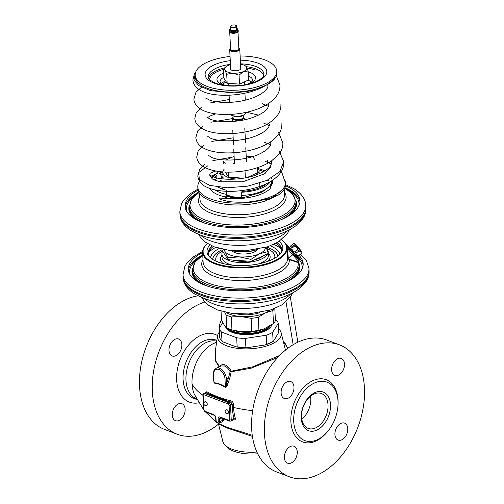 <?xml version="1.0" encoding="UTF-8"?>
<svg xmlns="http://www.w3.org/2000/svg" width="504" height="504" viewBox="0 0 504 504"><rect width="100%" height="100%" fill="white"/><g stroke="black" fill="none" stroke-linecap="round" stroke-linejoin="round"><path stroke-width="0.76" d="M251.672 428.854A70.56 46.431 -69.2 0 1 275.216 360.322A70.56 46.431 -69.2 0 1 326.712 340.005L339.482 344.849A70.56 46.431 -69.2 0 1 364.455 387.948A70.56 46.431 110.8 0 1 340.912 456.479A70.56 46.431 110.8 0 1 289.422 476.797L276.646 471.952A70.56 46.431 110.8 0 1 251.672 428.854M289.422 476.797A70.56 46.431 110.8 0 1 264.442 433.705A70.56 46.431 -69.2 0 1 287.992 365.167A70.56 46.431 -69.2 0 1 339.482 344.849M331.638 369.867A9.072 5.972 -69.2 0 1 334.669 361.059A9.072 5.972 -69.2 0 1 341.29 358.445A9.072 5.972 -69.2 0 1 344.497 363.983A9.072 5.972 -69.2 0 1 341.473 372.796A9.072 5.972 -69.2 0 1 334.851 375.411A9.072 5.972 -69.2 0 1 331.638 369.867M281.125 392.981A9.072 5.972 -69.2 0 1 284.155 384.168A9.072 5.972 -69.2 0 1 290.776 381.56A9.072 5.972 -69.2 0 1 293.983 387.097A9.072 5.972 -69.2 0 1 290.959 395.911A9.072 5.972 -69.2 0 1 284.338 398.519A9.072 5.972 -69.2 0 1 281.125 392.981M284.401 457.664A9.072 5.972 -69.2 0 1 287.431 448.85A9.072 5.972 -69.2 0 1 294.053 446.242A9.072 5.972 -69.2 0 1 297.259 451.779A9.072 5.972 -69.2 0 1 294.235 460.593A9.072 5.972 -69.2 0 1 287.614 463.201A9.072 5.972 -69.2 0 1 284.401 457.664M334.914 434.549A9.072 5.972 -69.2 0 1 337.945 425.741A9.072 5.972 -69.2 0 1 344.566 423.127A9.072 5.972 -69.2 0 1 347.779 428.671A9.072 5.972 -69.2 0 1 344.749 437.478A9.072 5.972 -69.2 0 1 338.127 440.093A9.072 5.972 -69.2 0 1 334.914 434.549M293.725 421.495A31.248 20.563 -69.2 0 1 304.151 391.142A31.248 20.563 -69.2 0 1 326.957 382.145A31.248 20.563 -69.2 0 1 338.014 401.228A31.248 20.563 110.8 0 1 327.587 431.581A31.248 20.563 110.8 0 1 304.788 440.578A31.248 20.563 110.8 0 1 293.725 421.495M301.228 418.062A20.664 13.595 -69.2 0 1 314.918 392.61A20.664 13.595 -69.2 0 1 330.517 404.662A20.664 13.595 110.8 0 1 316.821 430.114A20.664 13.595 110.8 0 1 301.228 418.062M301.587 417.003A18.648 12.272 -69.2 0 1 307.812 398.891A18.648 12.272 -69.2 0 1 321.42 393.523A18.648 12.272 -69.2 0 1 328.022 404.914A18.648 12.272 110.8 0 1 321.798 423.026A18.648 12.272 110.8 0 1 308.19 428.394A18.648 12.272 110.8 0 1 301.587 417.003M233.289 419.851L233.547 419.914C235.122 420.002 235.708 419.404 235.311 418.125A1.008 0.573 -16.5 0 0 234.089 418.459A47.086 30.983 -69.2 0 1 232.224 404.334A1.008 0.372 0.4 0 1 233.484 404.296C233.024 402.154 232.212 401.02 231.04 400.901C221.647 398.557 213.57 395.495 206.81 391.709L205.115 392.786M222.793 421.514L224.034 419.857A1.008 0.636 -24.8 0 0 222.711 420.26A49.203 32.376 -69.2 0 1 221.823 418.163M252.271 435.311L227.298 427.329L218.27 423.417M215.46 350.255L215.252 360.543L219.07 366.944M213.608 379.575L214.068 383.103C217.753 383.481 221.495 384.905 225.307 387.368C226.252 387.563 227.128 386.354 227.934 383.752A47.735 31.412 -69.2 0 1 229.736 378.441L231.191 371.769L251.112 368.204L277.742 357.462M232.999 419.983L233.85 419.599L234.089 418.459L231.235 419.763L230.492 405.128L232.224 404.334M222.995 421.413L222.711 420.26L219.675 421.653L219.536 418.912A2.016 1.266 65.4 0 1 220.116 417.614L229.503 421.079L230.656 421.054A2.016 1.266 -114.6 0 0 231.235 419.763A1.008 0.422 -2.9 0 1 229.811 419.819L229.068 405.185A1.008 0.63 -114.6 0 0 228.312 404L203.83 394.708A1.008 0.63 -114.6 0 0 203.169 395.356L203.912 409.991A1.008 0.63 -114.6 0 0 204.668 411.176L213.715 414.609A3.024 1.896 65.4 0 1 215.983 418.163A1.008 0.422 177.1 0 1 215.687 417.885L215.825 420.626C215.523 422.119 216.562 423.001 218.95 423.272A2.52 1.581 -114.6 0 0 219.675 421.653A1.008 0.422 -2.9 0 1 218.251 421.709L218.112 418.969A3.024 1.896 65.4 0 1 220.103 417.029L229.15 420.462A1.008 0.63 -114.6 0 0 229.811 419.819M206.81 391.709A1.008 0.769 -60.3 0 1 206.029 392.767C212.858 396.598 221.017 399.697 230.511 402.06A1.008 0.535 -76.1 0 0 231.04 400.901M204.945 302.009A70.56 46.431 -69.2 0 0 152.315 391.154A70.56 46.431 110.8 0 0 177.288 434.253A70.56 46.431 110.8 0 0 218.528 424.103M181.856 344.553A9.072 5.972 110.8 0 0 178.649 339.009A9.072 5.972 110.8 0 0 172.028 341.624A9.072 5.972 110.8 0 0 168.998 350.431A9.072 5.972 110.8 0 0 172.211 355.975A9.072 5.972 110.8 0 0 178.832 353.361A9.072 5.972 110.8 0 0 181.856 344.553M185.132 409.235A9.072 5.972 110.8 0 0 181.925 403.691A9.072 5.972 110.8 0 0 175.304 406.306A9.072 5.972 110.8 0 0 172.273 415.12A9.072 5.972 110.8 0 0 175.487 420.657A9.072 5.972 110.8 0 0 182.108 418.043A9.072 5.972 110.8 0 0 185.132 409.235M221.527 319.901A9.072 5.972 110.8 0 0 219.511 327.323A9.072 5.972 110.8 0 0 219.549 327.839M177.288 434.253L164.518 429.402A70.56 46.431 110.8 0 1 139.545 386.31A70.56 46.431 -69.2 0 1 198.041 295.829M219.391 332.092A31.979 13.356 -2.9 0 0 217.495 335.979A31.979 13.356 -2.9 0 0 226.718 345.813A31.979 13.356 177.1 0 0 263.05 346.954A31.979 13.356 177.1 0 0 281.163 332.753L285.472 350.154M278.561 328.784A31.979 13.356 177.1 0 1 281.163 332.753M217.495 335.979L215.069 352.983L216.052 361.399L219.568 366.717M219.687 366.83C220.941 364.713 222.762 364.083 225.156 364.946C227.663 365.948 229.692 368.033 231.229 371.209L252.712 366.836L279.676 355.44M231.191 371.769A1.008 0.542 92.5 0 0 231.229 371.209L230.126 371.7A1.008 0.372 3.2 0 0 231.191 371.769M229.736 378.441L228.482 377.962L230.126 371.7C228.696 368.834 226.819 366.944 224.488 366.024A1.008 0.662 110.8 0 0 225.156 364.946M227.934 383.752L226.643 383.38A48.737 32.073 -69.2 0 1 228.482 377.962L226.416 378.907A9.072 5.683 -114.6 0 0 222.743 370.44A9.072 5.683 -114.6 0 0 216.254 368.235L221.218 365.967L224.488 366.024M225.307 387.368L225.401 387.022C225.874 387.072 226.29 385.856 226.643 383.38L226.416 378.907A1.008 0.422 -2.9 0 1 224.992 378.964A8.064 5.053 -114.6 0 0 218.944 369.495A8.064 5.053 -114.6 0 0 213.639 374.655L214.049 382.712C217.772 383.084 221.558 384.521 225.401 387.022L224.992 378.964M214.068 383.103A1.008 0.737 95.3 0 0 214.049 382.712L213.349 374.377A1.008 0.422 177.1 0 0 213.639 374.655M252.428 436.414L227.745 428.224L218.478 423.889L218.226 423.379M256.908 452.05A31.979 13.356 177.1 0 1 231.953 449.177A31.979 13.356 -2.9 0 1 222.837 441.504L218.478 423.889M233.516 330.303A21.47 8.965 -2.9 0 0 264.348 328.74M271.782 324.771A23.209 9.689 -2.9 0 1 256.567 333.667A23.209 9.689 -2.9 0 1 232.249 332.401A23.209 9.689 177.1 0 1 225.647 326.876M222.774 322.491L219.208 328.457L219.662 337.478A29.736 12.417 177.1 0 0 221.981 341.05L223.052 341.901L236.118 346.859L237.138 346.796L236.678 337.781L221.527 332.029A29.736 12.417 177.1 0 1 219.208 328.457M221.527 332.029L221.981 341.05M236.678 337.781A29.736 12.417 177.1 0 0 245.435 338.411L245.889 347.426A29.736 12.417 177.1 0 1 237.138 346.796M275.373 319.53L275.971 319.807A29.736 12.417 177.1 0 1 278.29 323.379L278.743 332.394L273.521 341.158A29.232 12.209 177.1 0 1 265.268 344.931L247.344 347.666A29.232 12.209 177.1 0 1 236.118 346.859M245.435 338.411L266.219 335.242A29.736 12.417 -2.9 0 0 272.658 332.3L273.111 341.315A29.736 12.417 -2.9 0 1 266.679 344.257L265.268 344.931M266.219 335.242L266.679 344.257M247.344 347.666L245.889 347.426M273.521 341.158L273.111 341.315M272.658 332.3L278.29 323.379M263.875 328.917A21.521 8.99 177.1 0 1 263.762 328.967A21.521 8.99 177.1 0 1 234.001 330.429M284.918 187.721A57.506 24.016 177.1 0 1 299.968 201.726M198.803 192.081A57.506 24.016 -2.9 0 0 185.239 207.535M198.085 190.121A57.506 24.016 -2.9 0 0 185.113 206.394A57.506 24.016 -2.9 0 0 201.795 222.132A57.506 24.016 177.1 0 0 265.003 224.671A57.506 24.016 177.1 0 0 299.974 200.579A57.506 24.016 177.1 0 0 285.428 185.699M305.771 205.33L305.884 207.617A63.05 26.328 177.1 0 1 305.897 208.133A63.05 26.328 177.1 0 1 266.969 234.158A63.05 26.328 177.1 0 1 198.236 231.248A63.05 26.328 177.1 0 1 179.985 214.509A63.05 26.328 177.1 0 1 179.947 213.992L179.833 211.705A63.05 26.328 -2.9 0 0 198.122 228.961A63.05 26.328 177.1 0 0 267.422 231.746A63.05 26.328 177.1 0 0 305.771 205.33C305.739 200.327 302.425 193.788 293.423 188.414L285.491 184.678M232.287 250.658A19.656 8.209 -2.9 0 0 257.519 249.379M233.295 250.734A20.16 8.417 -2.9 0 0 256.523 249.556M227.562 196.302A20.16 8.417 -2.9 0 0 237.989 198.198A20.16 8.417 -2.9 0 1 227.562 196.302A20.16 8.417 -2.9 0 1 226.617 195.917A20.16 8.417 -2.9 0 0 227.562 196.302M261.437 186.984A20.16 8.417 -2.9 0 0 260.77 186.083A20.16 8.417 -2.9 0 1 261.437 186.984M226.302 197.599A23.184 9.683 -2.9 0 0 229.95 198.576M263.781 185.73A23.184 9.683 -2.9 0 0 263.22 185.132M222.982 187.608A20.16 8.417 -2.9 0 0 222.081 188.981A20.16 8.417 -2.9 0 1 222.982 187.608M186.908 211.787A56.366 23.537 177.1 0 1 194.059 196.384M298.74 206.123A56.366 23.537 -2.9 0 0 290.065 191.52M265.816 200.554A42.336 17.678 -2.9 0 0 277.017 195.287M266.055 199.748A41.832 17.47 -2.9 0 0 275.474 195.439M221.357 176.457A36.792 15.366 177.1 0 1 222.982 175.959M221.584 177.78A36.792 15.366 177.1 0 1 223.052 177.332M267.284 180.23A39.312 16.418 177.1 0 1 268.796 180.728M272.721 182.328A39.312 16.418 -2.9 0 0 271.454 181.755M284.615 179.487A43.848 18.308 -2.9 0 1 285.39 182.517A43.848 18.308 -2.9 0 1 278.006 193.404A12.096 5.053 -2.9 0 0 277.358 193.429M265.734 198.614A12.096 5.053 -2.9 0 0 265.709 199.03L265.797 200.857A43.848 18.308 177.1 0 1 221.332 203.641A43.848 18.308 177.1 0 1 197.896 188.779L197.801 186.953A43.848 18.308 -2.9 0 0 221.237 201.814A43.848 18.308 -2.9 0 0 265.709 199.03M215.75 171.013A43.848 18.308 -2.9 0 0 210.508 173.124M199.553 181.352A43.848 18.308 -2.9 0 0 197.801 186.953M211.674 176.148L218.201 172.866A1.512 0.63 177.1 0 1 217.759 172.45A1.512 0.63 177.1 0 1 218.679 171.82A1.512 0.63 177.1 0 1 220.343 171.883L222.825 172.828M272.727 181.843L271.467 185.182L261.954 192.15L243.949 197.461L224.923 198.261L225.716 197.007L226.17 194.317L226.012 191.262M225.326 200.781A1.512 0.63 177.1 0 1 223.82 200.409M278.006 193.404L278.101 195.231A12.096 5.053 -2.9 0 0 272.796 195.924M267.788 197.94A12.096 5.053 -2.9 0 0 265.797 200.857M285.39 182.517L285.484 184.344A43.848 18.308 177.1 0 1 278.101 195.231M219.511 173.571A1.512 0.63 177.1 0 1 220.437 173.716L222.919 174.655M271.19 178.58L271.87 178.473M226.611 191.287L226.718 193.442L225.811 198.841M266.666 183.582A27.972 11.68 177.1 0 1 242.103 191.356L241.555 192.232L241.718 195.432L241.265 198.122M272.525 183.248L271.461 181.824L271.417 180.968M265.148 172.588L265.186 173.351M264.757 170.906A29.988 12.524 -2.9 0 0 258.363 168.676M241.555 192.232A29.988 12.524 -2.9 0 0 270.358 181.61M214.666 177.339A27.972 11.68 177.1 0 1 216.77 175.159L215.29 174.598A29.988 12.524 -2.9 0 0 211.882 178.668M258.943 169.886A27.972 11.68 177.1 0 1 263.491 171.65M226.554 190.241A27.972 11.68 177.1 0 1 217.986 187.097M216.77 175.159L216.909 177.956M218.553 172.998A4.032 2.526 65.4 0 1 221.577 177.736L221.634 178.8M218.434 181.516L221.697 180.023M225.414 255.578A20.16 8.417 -2.9 0 0 225.767 256.12A20.16 8.417 -2.9 0 1 225.414 255.578M232.602 260.026A20.16 8.417 -2.9 0 0 247.779 261.116A20.16 8.417 -2.9 0 1 232.602 260.026M253.858 260.096A20.16 8.417 -2.9 0 0 263.101 255.862A20.16 8.417 -2.9 0 1 253.858 260.096M266.414 248.245A23.184 9.683 177.1 0 1 268.197 251.635A23.184 9.683 177.1 0 1 267.989 253.26M267.819 253.707A23.184 9.683 177.1 0 1 267.397 254.488A23.184 9.683 -2.9 0 1 242.141 262.622A23.184 9.683 -2.9 0 1 221.892 253.978L222.006 257.576A23.253 9.708 -2.9 0 0 232.949 265.243M222.661 251.338A23.184 9.683 -2.9 0 0 221.892 253.978M287.677 257.67L288.055 258.791L289.283 259.661L298.16 262.59L298.255 262.124L298.582 262.288L299.048 263.75A53.424 22.308 177.1 0 1 299.137 264.669A53.424 22.308 177.1 0 1 246.91 289.655A53.424 22.308 177.1 0 1 192.427 270.075L194.985 262.149L202.772 255.2A52.592 21.962 -2.9 0 0 231.336 287.834A52.592 21.962 -2.9 0 0 298.16 262.59L299.036 263.617L299.219 266.188A53.424 22.308 -2.9 0 1 299.225 266.477A53.424 22.308 -2.9 0 1 283.651 283.078M296.006 255.49L298.777 260.02L298.973 262.615M286.751 245.807L288.603 248.189A1.008 0.504 142.2 0 0 287.463 248.485L288.313 258.457L289.346 259.182L298.255 262.124M289.094 247.369A1.008 0.542 -42.4 0 0 289.069 247.338L289.094 247.369A8.196 0.529 50 0 0 286.379 244.761L286.083 244.661M290.424 248.982A7.056 0.454 50 0 0 288.37 247.092A7.056 0.454 50 0 0 288.729 247.848A7.056 0.454 50 0 0 293.649 254.079A7.056 0.454 50 0 0 297.436 257.909A7.056 0.454 50 0 0 297.077 257.147A7.056 0.454 50 0 0 295.93 255.553M296.491 257.166A7.056 0.454 50 0 0 295.546 255.874M290.039 249.31A7.056 0.454 50 0 0 288.931 248.157M287.148 247.464L287.463 248.485A9.204 0.592 50 0 0 292.698 254.785L298.935 261.822M190.102 274.907A56.366 23.537 -2.9 0 1 191.539 265.444A56.366 23.537 177.1 0 1 197.259 259.497M297.574 257.846A56.366 23.537 177.1 0 1 301.94 269.243M281.56 239.759A41.832 17.47 177.1 0 1 281.585 239.784L282.051 240.118A42.336 17.678 177.1 0 1 287.192 247.993L287.696 257.928A42.336 17.678 -2.9 0 1 286.228 263A42.336 17.678 -2.9 0 1 240.269 277.849A42.336 17.678 -2.9 0 1 203.131 262.212L202.627 252.277A42.336 17.678 -2.9 0 1 204.095 247.206A42.336 17.678 177.1 0 1 206.949 243.923L207.377 243.539A41.832 17.47 177.1 0 1 207.402 243.52M287.192 247.993A42.336 17.678 177.1 0 1 285.724 253.071A42.336 17.678 -2.9 0 1 239.765 267.92A42.336 17.678 -2.9 0 1 202.627 252.277M207.377 243.539A41.832 17.47 177.1 0 0 204.555 246.784A41.832 17.47 -2.9 0 0 233.938 267.013A41.832 17.47 -2.9 0 0 285.214 252.573A41.832 17.47 177.1 0 0 281.585 239.784M279.153 241.454A37.958 15.851 177.1 0 1 281.648 252.032A37.958 15.851 177.1 0 1 281.478 252.309A37.958 15.851 -2.9 0 1 245.353 265.526A37.958 15.851 -2.9 0 1 208.549 255.73A37.958 15.851 -2.9 0 1 208.297 247.054A37.958 15.851 177.1 0 1 209.966 244.957M209.217 256.549A36.792 15.366 -2.9 0 1 208.234 253.373A36.792 15.366 -2.9 0 1 209.507 248.963A36.792 15.366 177.1 0 1 212.134 245.983M277.099 242.689A36.792 15.366 177.1 0 1 281.723 249.65A36.792 15.366 177.1 0 1 281.068 252.913M213.293 246.469A36.792 15.366 177.1 0 0 209.576 250.337A36.792 15.366 -2.9 0 0 208.303 254.054M275.997 243.293A36.792 15.366 177.1 0 1 281.723 250.337M208.511 252.737A39.312 16.418 177.1 0 1 215.762 247.382M273.634 244.453A39.312 16.418 177.1 0 1 281.383 249.045M210.546 257.846A34.776 14.522 177.1 0 1 211.73 254.589A34.776 14.522 177.1 0 1 219.259 248.447M270.264 245.858A34.776 14.522 177.1 0 1 279.877 254.331M297.581 256.265A57.506 24.016 177.1 0 1 303.169 264.839M202.753 254.803A57.506 24.016 -2.9 0 0 188.439 270.654M202.639 252.517A57.506 24.016 -2.9 0 0 188.313 269.514A57.506 24.016 -2.9 0 0 204.989 285.251A57.506 24.016 177.1 0 0 268.197 287.79A57.506 24.016 177.1 0 0 303.175 263.693A57.506 24.016 177.1 0 0 299.275 255.648M308.965 268.443L309.084 270.73A63.05 26.328 177.1 0 1 309.097 271.247A63.05 26.328 177.1 0 1 270.163 297.278A63.05 26.328 177.1 0 1 201.43 294.368A63.05 26.328 177.1 0 1 183.185 277.628A63.05 26.328 177.1 0 1 183.147 277.112L183.034 274.825A63.05 26.328 -2.9 0 0 201.317 292.081A63.05 26.328 177.1 0 0 270.617 294.865A63.05 26.328 177.1 0 0 308.965 268.443L306.394 260.48L300.8 254.375M264.165 328.81L258.911 330.221A27.216 11.365 -2.9 0 1 251.773 331.311L241.914 331.657A25.2 10.521 177.1 0 1 233.698 330.353L241.914 331.657A25.2 10.521 -2.9 0 0 264.165 328.81A25.2 10.521 -2.9 0 0 264.216 328.791M221.054 311.17L221.495 319.826L224.173 324.923L226.743 327.915A27.216 11.365 -2.9 0 0 231.953 329.887L232.615 330.07M264.26 328.772L273.483 323.555A27.216 11.365 -2.9 0 0 275.417 320.494L274.806 308.442M226.157 312.442A25.2 10.521 -2.9 0 0 241.151 316.562L251.112 318.333A27.216 11.365 -2.9 0 0 258.256 317.243L265.488 312.852L272.828 310.577A27.216 11.365 -2.9 0 0 274.271 308.662M231.953 329.887L231.292 316.909L241.151 316.562A25.2 10.521 -2.9 0 0 265.488 312.852A25.2 10.521 -2.9 0 0 269.867 310.225M236.615 313.86A20.664 8.631 -2.9 0 0 259.604 312.694M224.74 312.133L226.088 314.931A27.216 11.365 177.1 0 0 231.292 316.909M251.773 331.311L251.112 318.333M258.911 330.221L258.256 317.243M273.483 323.555L272.828 310.577M226.743 327.915L226.088 314.931M224.198 249.568A20.664 8.631 -2.9 0 0 224.86 251.351A20.664 8.631 -2.9 0 0 239.406 256.87A20.664 8.631 -2.9 0 0 259.365 253.827A20.664 8.631 -2.9 0 0 265.457 247.477M257.903 249.304A13.608 5.683 177.1 0 1 235.173 252.718A13.608 5.683 177.1 0 1 231.903 250.62M223.31 249.392L224.86 251.351L227.991 257.72L228.091 259.705L221.999 250.318L221.936 249.102M227.991 257.72L239.406 256.87L250.992 259.371L259.365 253.827L267.908 251.635L265.954 247.332M267.908 251.635L268.008 253.619L251.093 261.356L228.091 259.705M250.992 259.371L251.093 261.356M225.994 160.033L234.102 156.322M246.204 156.183L252.454 156.631M252.832 156.662L254.507 159.239M225.168 163.485L223.631 161.116L223.744 163.365M233.535 163.529A7.27 3.037 177.1 0 1 233.27 163.063M224.003 168.519L224.091 170.264M236.678 179.021A18.144 7.579 -2.9 0 1 228.066 177.351A18.144 7.579 177.1 0 1 222.806 172.387A18.144 7.579 177.1 0 1 224.047 169.407M256.177 174.932A18.144 7.579 -2.9 0 0 259.043 170.554A18.144 7.579 -2.9 0 0 257.506 167.712M243.344 178.196L228.551 177.131L225.263 172.066M257.5 167.668L257.758 172.677L247.401 177.414M241.548 197.36A18.144 7.579 -2.9 0 1 228.992 195.647A18.144 7.579 177.1 0 1 226.724 194.576M241.422 197.788A19.152 8.001 -2.9 0 1 228.281 195.974A19.152 8.001 177.1 0 1 226.687 195.281M260.593 187.375A19.152 8.001 -2.9 0 0 259.932 186.392M246.462 161.23A7.056 2.948 177.1 0 1 246.916 161.564M228.299 172.148L228.551 177.131M245.001 170.762L245.36 177.83M283.802 161.419L279.871 171.606L266.899 180.401L247.892 186.127L227.241 187.803L209.727 185.384L199.408 179.771L198.671 172.595L207.705 165.854M271.536 161.053L270.528 167.599L264.638 173.748L242.733 181.824L219.612 181.793L212.392 179.033L209.828 175.228M272.507 180.256L270.169 188.798C258.161 199.112 235.463 198.904 231.248 198.62L219.643 198.091C218.339 198.721 220.828 199.735 227.102 201.146C229.906 201.934 235.67 202.28 244.402 202.18C253.575 202.274 274.781 197.795 281.226 190.373M265.797 85.384L251.25 90.827L234.266 92.994L210.206 90.588L198.671 85.541L193.983 79.928L195.653 72.166M233.163 117.848A5.04 2.104 177.1 0 0 234.625 119.228A5.04 2.104 -2.9 0 0 240.162 119.448A5.04 2.104 -2.9 0 0 243.23 117.338M230.712 69.489L229.711 49.713A5.04 2.104 177.1 0 0 231.172 51.093A5.04 2.104 -2.9 0 0 236.71 51.314A5.04 2.104 -2.9 0 0 239.778 49.203A5.04 2.104 -2.9 0 0 238.808 48.05M229.711 49.713A5.04 2.104 177.1 0 1 230.555 48.466M231.506 33.088A4.133 1.726 -2.9 0 0 236.313 32.842M237.271 28.728A4.133 1.726 177.1 0 1 237.371 28.797A4.133 1.726 177.1 0 1 237.875 29.566L237.919 30.517A4.133 1.726 -2.9 0 1 235.406 32.25A4.133 1.726 -2.9 0 1 230.863 32.067A4.133 1.726 177.1 0 1 229.667 30.939L229.616 29.982A4.133 1.726 177.1 0 1 230.038 29.169A4.133 1.726 177.1 0 1 230.133 29.093M237.875 29.566A4.133 1.726 177.1 0 1 235.362 31.298A4.133 1.726 177.1 0 1 230.819 31.116A4.133 1.726 177.1 0 1 229.616 29.982M236.704 28.388A3.931 1.644 177.1 0 1 237.189 28.659A3.931 1.644 177.1 0 1 236.086 30.813A3.931 1.644 177.1 0 1 230.952 30.864A3.931 1.644 177.1 0 1 230.215 29.011A3.931 1.644 177.1 0 1 230.662 28.696M236.124 25.515A3.024 1.26 177.1 0 1 236.225 25.584A3.024 1.26 177.1 0 1 236.59 26.145A3.024 1.26 177.1 0 1 234.751 27.411A3.024 1.26 177.1 0 1 231.424 27.279A3.024 1.26 177.1 0 1 230.548 26.454A3.024 1.26 177.1 0 1 230.857 25.855A3.024 1.26 177.1 0 1 230.952 25.78M231.563 27.033A2.822 1.178 177.1 0 1 231.027 25.704A2.822 1.178 177.1 0 1 235.563 25.2A2.822 1.178 177.1 0 1 236.036 25.446A2.822 1.178 177.1 0 1 235.248 26.989A2.822 1.178 177.1 0 1 231.563 27.033M242.449 115.693A5.04 2.104 177.1 0 1 234.486 116.481A5.04 2.104 177.1 0 1 233.768 116.128M230.504 49.247A4.221 1.764 -2.9 0 0 231.733 50.4M276.715 71.07A40.824 17.048 -2.9 0 1 251.887 88.175A40.824 17.048 -2.9 0 1 207.012 86.373A40.824 17.048 177.1 0 1 195.168 75.197L195.262 77.03A40.824 17.048 177.1 0 0 207.106 88.2A40.824 17.048 -2.9 0 0 251.975 90.002A40.824 17.048 -2.9 0 0 276.809 72.897L276.715 71.07A40.824 17.048 -2.9 0 0 264.877 59.894A40.824 17.048 177.1 0 0 240.118 55.982M195.168 75.197A40.824 17.048 177.1 0 1 230.051 56.492M223.448 69.231L223.902 78.196L227.172 83.229L239.513 84.118L248.585 79.966L248.132 71.001L243.52 71.524L239.06 75.153L232.81 73.156L226.718 74.271L225.004 70.195L223.448 69.231L225.767 66.931A11.088 4.63 177.1 0 1 227.903 65.596A11.088 4.63 177.1 0 1 230.467 64.695M227.172 83.229L226.718 74.271M245.631 66.087L246.418 66.925A11.088 4.63 177.1 0 1 243.52 71.524A11.088 4.63 177.1 0 1 232.81 73.156A11.088 4.63 -2.9 0 1 225.004 70.195A11.088 4.63 177.1 0 1 225.767 66.931M240.534 64.184A11.088 4.63 -2.9 0 1 245.442 65.936A11.088 4.63 -2.9 0 1 246.418 66.925L248.132 71.001M230.643 68.141A5.292 2.211 -2.9 0 0 230.429 68.828A5.292 2.211 -2.9 0 0 231.96 70.276A5.292 2.211 -2.9 0 0 237.775 70.51A5.292 2.211 -2.9 0 0 240.994 68.292A5.292 2.211 -2.9 0 0 240.71 67.63M245.914 112.524A7.963 3.326 177.1 0 1 245.102 114.093L244.673 114.477A7.459 3.112 177.1 0 1 232.697 115.8A7.459 3.112 177.1 0 1 231.437 115.145L230.971 114.811A7.963 3.326 177.1 0 1 230.511 114.408M245.102 114.093A7.963 3.326 177.1 0 1 232.312 115.504A7.963 3.326 177.1 0 1 230.971 114.811M239.513 84.118L239.06 75.153M226.12 446.04A29.736 12.417 -2.9 0 0 257.733 453.789M231.72 403.95A1.512 0.945 -114.6 0 0 230.586 402.173L205.752 392.748A1.512 0.945 -114.6 0 0 205.191 392.742A1.512 0.945 -114.6 0 0 204.983 392.899M231.821 420.525A1.512 0.945 -114.6 0 0 232.073 420.468L232.791 420.141M207.264 404.088A2.016 1.266 65.4 0 1 206.684 405.38A2.016 2.016 0 0 1 203.83 403.647A2.016 2.016 0 0 1 205.008 401.713A2.016 1.266 -114.6 0 1 206.445 402.205A2.016 1.266 -114.6 0 1 207.264 404.088M228.551 412.165A2.016 1.266 65.4 0 1 227.972 413.456A2.016 2.016 0 0 1 225.124 411.73A2.016 2.016 0 0 1 226.296 409.79A2.016 1.266 -114.6 0 1 227.739 410.281A2.016 1.266 -114.6 0 1 228.551 412.165M302.028 252.403A5.796 0.372 -130 0 0 301.09 250.885A5.796 0.372 50 0 0 297.171 246.091A5.796 0.372 50 0 0 294.588 243.526A5.796 0.372 50 0 0 295.508 245.07A5.796 0.372 -130 0 0 299.559 250.009A5.796 0.372 -130 0 0 302.028 252.403L301.442 253.833L298.822 256.032A6.552 0.422 -130 0 1 298.475 255.793C296.768 255.704 295.955 254.86 296.05 253.26A6.552 0.422 -130 0 1 294.991 252.044C293.057 251.534 292.03 250.268 291.904 248.245A6.552 0.422 -130 0 1 291.52 247.729A6.552 0.422 50 0 1 291.186 247.262L290.235 246.607L290.531 245.996L293.152 243.797C294.273 243.463 294.493 243.886 293.807 245.064A6.552 0.422 50 0 0 294.141 245.53A6.552 0.422 -130 0 0 294.531 246.047L291.904 248.245M298.538 248.226L297.971 247.59L298.538 248.226M298.822 256.032L297.385 256.303A5.796 0.372 -130 0 1 294.802 253.739A5.796 0.372 -130 0 1 290.884 248.944A5.796 0.372 50 0 1 289.939 247.426L290.235 246.607M301.442 253.833A6.552 0.422 -130 0 1 301.102 253.594C301.197 251.994 300.384 251.149 298.677 251.061A6.552 0.422 -130 0 1 297.612 249.845C297.486 247.817 296.459 246.551 294.531 246.047M301.102 253.594L298.475 255.793M297.612 249.845L294.991 252.044M298.677 251.061L296.05 253.26M293.807 245.064L291.186 247.262M294.588 243.526L293.152 243.797M326.945 432.325A33.264 21.886 110.8 0 1 290.877 421.609A33.264 21.886 -69.2 0 1 312.921 380.64A33.264 21.886 -69.2 0 1 338.026 400.037A33.264 21.886 110.8 0 1 338.064 403.017M301.814 419.158A18.648 12.272 110.8 0 0 310.754 398.362A18.648 12.272 -69.2 0 0 310.527 396.201M203.616 409.689L194.273 394.172A32.842 21.615 110.8 0 1 192.043 383.859A95.76 39.992 -2.9 0 0 202.885 395.243M235.311 418.125A46.103 30.334 -69.2 0 1 233.547 407.471A95.76 39.992 -2.9 0 0 252.662 410.678M224.034 419.857A48.195 31.714 -69.2 0 1 223.581 418.83M192.043 383.859A32.842 21.615 -69.2 0 1 213.469 343.564L216.613 342.172M233.547 407.471A46.103 30.334 -69.2 0 1 233.484 404.296M215.983 418.163L216.121 420.903A1.008 0.422 177.1 0 1 215.825 420.626M216.121 420.903A1.512 0.945 -114.6 0 0 217.256 422.68A1.512 0.945 -114.6 0 0 218.251 421.709M213.715 414.609A1.008 0.662 110.8 0 0 214.068 415.22C214.767 415.441 215.309 416.329 215.687 417.885M204.668 411.176A1.008 0.662 110.8 0 0 205.021 411.787L214.068 415.22M203.912 409.991A1.008 0.422 177.1 0 1 203.616 409.714L205.021 411.787M203.169 395.356A1.008 0.422 177.1 0 1 202.873 395.079L203.616 409.714M203.83 394.708A1.008 0.662 -69.2 0 1 204.498 393.466A2.016 1.266 -114.6 0 0 203.755 393.46C202.892 394.33 202.595 394.865 202.873 395.079M229.068 405.185A1.008 0.422 -2.9 0 0 230.492 405.128A2.016 1.266 -114.6 0 0 228.98 402.759L204.498 393.466L206.029 392.767M228.312 404A1.008 0.662 -69.2 0 1 228.98 402.759L230.511 402.06M229.912 421.054A2.016 1.266 -114.6 0 0 230.656 421.054L232.287 420.311M229.15 420.462A1.008 0.662 110.8 0 0 229.503 421.079M220.103 417.029A1.008 0.662 110.8 0 0 220.456 417.646M218.112 418.969A1.008 0.422 -2.9 0 0 219.536 418.912L221.464 418.03M196.478 398.828A30.643 20.16 110.8 0 1 185.97 380.249A30.643 20.16 -69.2 0 1 216.758 341.126M216.865 340.389A31.248 20.563 -69.2 0 0 193.801 348.869A31.248 20.563 -69.2 0 0 183.109 379.525A31.248 20.563 110.8 0 0 196.73 399.3M198.765 402.835A36.212 23.827 110.8 0 1 176.658 380.022A36.212 23.827 -69.2 0 1 189.983 343.445A36.212 23.827 -69.2 0 1 217.564 335.57M283.336 341.529A9.072 5.683 65.4 0 1 287.519 348.541M227.298 427.329A2.52 1.657 -69.2 0 1 227.745 428.224M229.207 328.999A21.47 8.965 -2.9 0 0 233.459 331.38A21.47 8.965 -2.9 0 0 268.853 326.611M227.638 328.343A21.974 9.179 -2.9 0 0 233.125 331.997A21.974 9.179 -2.9 0 0 254.986 333.409A21.974 9.179 -2.9 0 0 270.207 325.811M196.73 194.059A60.53 25.276 -2.9 0 0 189.895 198.482M287.173 189.472A60.53 25.276 177.1 0 1 294.424 193.183M305.897 208.133L305.903 209.223A62.994 26.309 -2.9 0 1 267 235.229A62.994 26.309 -2.9 0 1 198.33 232.319A62.994 26.309 177.1 0 1 180.092 215.599L179.985 214.509M200.668 235.198A46.872 19.574 177.1 0 0 210.452 240.843A46.872 19.574 -2.9 0 0 287.412 230.801M219.366 187.841A29.591 12.354 177.1 0 1 219.946 187.538M264.027 185.579A29.591 12.354 -2.9 0 0 263.422 185.333M264.77 184.47A32.609 13.621 177.1 0 1 265.236 184.64A32.609 13.621 -2.9 0 1 265.35 184.684A32.678 13.646 177.1 0 0 265.287 184.64A32.678 13.646 177.1 0 0 264.795 184.458M284.363 192.15A43.842 18.308 177.1 0 1 243.249 217.331A43.842 18.308 177.1 0 1 199.798 196.434M199.011 192.471A52.592 21.962 -2.9 0 0 208.366 221.105A52.592 21.962 -2.9 0 0 278.334 217.558A52.592 21.962 -2.9 0 0 284.747 188.124L292.767 194.128L295.942 201.55A53.424 22.308 177.1 0 1 243.716 226.535A53.424 22.308 177.1 0 1 189.227 206.955L191.633 199.256L198.998 192.452M199.647 193.467L199.931 199.093A42.336 17.678 -2.9 0 0 212.209 210.678A42.336 17.678 -2.9 0 0 258.747 212.549A42.336 17.678 -2.9 0 0 284.495 194.809L284.212 189.183M189.227 206.955L189.302 208.473A53.424 22.308 -2.9 0 0 206.501 223.707M280.451 219.964A53.424 22.308 -2.9 0 0 296.018 203.068L295.942 201.55M295.791 200.22A53.928 22.523 177.1 0 1 289.888 215.12M196.623 219.845A53.928 22.523 177.1 0 1 189.246 205.613M225.716 197.007A32.004 13.362 177.1 0 1 210.193 188.559M241.718 195.432A29.988 12.524 -2.9 0 0 271.461 181.824M215.057 189.895A29.988 12.524 -2.9 0 0 226.17 194.317M259.176 173.105A27.972 11.68 177.1 0 1 260.039 173.376M214.943 180.382A27.972 11.68 177.1 0 1 216.934 178.366M220.437 173.716L220.343 171.883M219.832 178.536L221.577 177.736M268.197 251.635L268.449 255.219A23.253 9.708 177.1 0 1 267.649 258.086A23.253 9.708 -2.9 0 1 258.332 263.957M221.936 255.364A24.866 10.382 177.1 0 0 221.332 256.19A24.866 10.382 -2.9 0 0 223.241 263.611M267.826 261.356A24.866 10.382 -2.9 0 0 269.275 259.636A24.866 10.382 177.1 0 0 268.298 253.021M216.178 261.248A29.591 12.354 -2.9 0 1 216.777 255.862A29.591 12.354 177.1 0 1 222.453 251.017M266.622 248.453A29.591 12.354 177.1 0 1 274.617 258.287M212.751 259.447A32.609 13.621 -2.9 0 1 213.885 256.076A32.609 13.621 177.1 0 1 221.974 249.808A32.678 13.646 177.1 0 0 213.822 256.089A32.678 13.646 177.1 0 0 212.688 259.409M266.616 247.124A32.609 13.621 177.1 0 1 277.843 256.152M289.346 259.182L289.283 259.661A43.842 18.308 177.1 0 1 241.032 280.583A43.842 18.308 177.1 0 1 202.992 259.554M288.055 258.791L292.698 254.785A1.008 0.391 138.5 0 0 293.265 253.796L298.777 260.02M298.551 262.804L298.954 262.181M298.418 262.716L298.941 261.979M288.603 248.189A8.196 0.529 50 0 0 293.265 253.796M287.683 257.651L288.023 257.538M192.427 270.075L192.503 271.593A53.424 22.308 -2.9 0 0 209.696 286.826M293.089 278.239A53.928 22.523 177.1 0 0 299.748 266.818A53.928 22.523 -2.9 0 0 299.023 263.428M199.817 282.964A53.928 22.523 177.1 0 1 192.44 268.733M266.641 247.118A32.678 13.646 177.1 0 1 277.899 256.101M199.931 257.172A60.53 25.276 -2.9 0 0 193.089 261.601M296.138 255.396A60.53 25.276 177.1 0 1 296.591 255.667M309.097 271.247L309.097 272.343A62.994 26.309 -2.9 0 1 270.201 298.349A62.994 26.309 -2.9 0 1 201.524 295.438A62.994 26.309 177.1 0 1 183.292 278.718L183.185 277.628M203.868 298.311A46.872 19.574 177.1 0 0 213.652 303.962A46.872 19.574 -2.9 0 0 290.613 293.92M239.23 260.505A19.001 7.932 -2.9 0 0 240.912 260.625M236.111 260.278A19.001 7.932 -2.9 0 0 244.295 260.87M259.006 258.376A19.24 8.033 -2.9 0 0 262.376 256.196M243.199 116.695A5.267 2.199 177.1 0 1 240.944 119.353A5.267 2.199 177.1 0 1 234.461 119.297A5.267 2.199 177.1 0 1 233.132 117.205M243.18 116.424L243.942 117.482A5.764 2.407 177.1 0 1 240.679 120.047A5.764 2.407 177.1 0 1 234.127 119.839A5.764 2.407 177.1 0 1 232.464 118.062L232.249 119.807A6.048 2.526 177.1 0 1 232.256 119.624M234.158 121.351A6.035 2.52 177.1 0 1 234.007 121.3A6.035 2.52 177.1 0 1 232.268 119.442M243.942 117.482L244.276 118.831A6.035 2.52 177.1 0 1 244.005 119.889M244.308 119.013A6.048 2.526 177.1 0 1 244.333 119.196A6.048 2.526 177.1 0 1 244.157 119.858M233.812 121.382A6.048 2.526 177.1 0 1 232.249 119.807L232.338 121.495M230.574 48.863A4.234 1.77 -2.9 0 0 231.72 50.413A4.234 1.77 -2.9 0 0 236.792 50.495A4.234 1.77 -2.9 0 0 238.833 48.447M229.736 32.269L230.586 49.09A4.133 1.726 -2.9 0 0 231.783 50.217A4.133 1.726 -2.9 0 0 236.326 50.4A4.133 1.726 -2.9 0 0 238.839 48.667L237.989 31.853M230.693 29.276A3.226 1.348 -2.9 0 0 231.449 30.637A3.226 1.348 -2.9 0 0 235.5 30.643A3.226 1.348 -2.9 0 0 236.735 28.967M230.548 26.454L230.706 29.56A3.024 1.26 -2.9 0 0 231.582 30.391A3.024 1.26 -2.9 0 0 234.908 30.524A3.024 1.26 -2.9 0 0 236.748 29.257L236.59 26.145M247.029 81.163A14.729 6.149 -2.9 0 0 246.437 80.949M226.34 81.95A14.729 6.149 -2.9 0 0 222.787 84.382M240.332 60.171A30.883 12.896 177.1 0 1 257.827 63.12A30.883 12.896 177.1 0 1 257.683 81.383A30.883 12.896 177.1 0 1 214.061 83.147A30.883 12.896 177.1 0 1 206.489 70.529A30.883 12.896 177.1 0 1 230.265 60.682M240.521 63.85A27.878 11.642 177.1 0 1 255.824 66.503A27.878 11.642 177.1 0 1 263.894 74.794C263.208 75.354 265.69 76.224 256.99 81.175C246.607 86.455 225.786 87.381 215.271 83.066C209.708 80.199 207.39 78.378 208.297 77.61A27.878 11.642 177.1 0 1 230.454 64.361M263.636 75.764A27.569 11.516 -2.9 0 0 255.717 68.878A27.569 11.516 -2.9 0 0 246.242 66.667M224.816 67.794A27.569 11.516 -2.9 0 0 208.656 78.548M255.049 70.006A26.573 11.094 -2.9 0 0 247.004 68.021M223.455 69.42A26.573 11.094 -2.9 0 0 209.677 79.834M223.07 85.063A19.291 8.058 177.1 0 1 222.554 84.874A19.291 8.058 177.1 0 1 223.637 73.042M248.176 71.801A19.291 8.058 177.1 0 1 249.889 72.368A19.291 8.058 177.1 0 1 249.953 83.702M225.792 85.434L223.763 84.792C218.875 82.454 220.676 82.505 220.122 82.24A16.286 6.804 177.1 0 1 223.852 77.194M248.384 75.953A16.286 6.804 177.1 0 1 252.605 80.59L251.981 81.61L247.281 84.344M251.288 82.24A15.731 6.571 -2.9 0 0 248.094 80.193M225.634 80.861A15.731 6.571 -2.9 0 0 221.596 83.74M231.304 401.846L230.586 402.173M294.468 255.011L295.489 255.919L296.037 255.459L290.537 248.894L289.989 249.354L290.701 250.519M205.544 411.989L216.159 421.873M203.755 393.46L205.449 392.685M218.95 423.272L222.957 421.439M216.254 368.235C213.961 370.232 213.979 368.941 213.349 374.377M283.223 341.088L287.828 348.308M179.833 211.705L181.591 203.522L183.336 200.592L190.405 193.637L197.921 189.113M305.903 209.223C305.676 214.773 303.414 217.835 302.696 218.893L295.741 225.849C288.049 231.386 277.717 235.475 264.751 238.115C242.897 242.626 216.682 241.41 199.918 234.914L191.885 231.109C182.908 225.616 180.268 219.536 180.092 215.599M198.658 234.423L200.825 237.8L205.531 242.26L214.162 246.809L228.772 250.286L245.353 250.828L267.87 246.714L278.397 241.926L287.519 233.409L289.334 229.83M196.566 194.179L187.349 201.6M297.272 196.037L291.331 191.646L287.349 189.58M289.069 247.338C285.314 243.451 286.984 245.177 285.774 244.415M300.472 259.151L296.232 255.824M199.767 257.298L196.075 259.711L190.543 264.72M290.6 248.554L289.926 248.277M183.034 274.825L184.785 266.641L186.53 263.712L193.605 256.75L202.627 251.502M309.097 272.343C308.876 277.893 306.615 280.955 305.897 282.007L298.935 288.962C291.243 294.506 280.911 298.595 267.945 301.234C246.097 305.739 219.883 304.529 203.118 298.034L195.079 294.229C186.108 288.735 183.462 282.656 183.292 278.718M201.858 297.543L204.026 300.919L208.732 305.38L217.363 309.928L231.966 313.4L248.554 313.948L271.064 309.834L281.597 305.046L290.72 296.528L292.528 292.95M223.14 178.97L222.806 172.387M259.913 187.664L259.686 183.173M259.207 173.741L259.043 170.554M267.561 84.47L267.863 85.749C268.191 86.531 267.706 90.991 256.057 96.579C249.335 99.49 241.781 101.342 233.409 102.123C222.484 102.885 214.263 102.092 208.744 99.754L205.789 97.915M195.665 72.135L194.45 73.874L192.893 79.966C193.158 84.344 195.917 87.948 201.178 90.764C213.072 97.07 238.058 96.831 256.479 89.819C264.178 86.965 270.131 83.147 274.34 78.366M201.461 87.261L195.974 92.207L193.876 99.137C194.235 103.969 197.347 107.749 203.194 110.483C216.008 116.619 242.487 115.731 260.486 107.806C273.798 101.676 280.287 94.122 279.941 85.132L276.362 75.814M205.953 98.526L205.846 99.175M268.449 103.528L268.84 105.008L267.548 108.379C265.18 111.686 260.203 114.736 252.624 117.52C238.505 122.68 218.534 122.686 210.363 119.234L206.741 117.085M207.428 117.722L210.017 116.014L215.662 113.847M246.576 112.241L258.426 115.139M201.569 107.018L196.264 112.531L194.834 118.371C194.96 122.497 197.644 126.057 202.879 129.062C214.087 135.116 236.981 135.324 255.226 129.364C265.079 126.227 272.399 121.659 277.181 115.662C279.777 112.279 281.024 108.524 280.923 104.41M202.551 126.233L197.795 130.807L195.823 137.567C196.321 142.512 199.363 146.267 204.964 148.819C217.489 154.917 243.274 154.23 261.337 146.689C268.821 143.653 274.485 139.646 278.315 134.669C280.816 131.279 282.007 127.569 281.887 123.543M270.396 141.945L270.787 143.432C271.127 144.428 269.917 148.585 261.072 153.21C247.048 160.883 220.443 161.828 211.579 157.355L208.688 155.509M203.522 145.442L198.154 151.049L196.781 156.775C196.705 160.348 199.546 165.337 207.062 168.538C216.147 172.097 227.651 173.011 241.58 171.284C253.033 169.735 262.798 166.471 270.887 161.482L279.285 153.865C281.786 150.526 282.977 146.847 282.864 142.827L278.517 132.495M204.498 164.651L199.653 169.369L197.77 175.997C198.538 181.194 201.48 184.892 206.596 187.085C218.333 192.956 242.014 192.799 260.039 186.348C268.916 183.261 275.581 178.939 280.041 173.382C282.681 169.93 283.947 166.125 283.84 161.96L279.487 151.71M209.847 175.386L209.746 176.009M268.607 106.464L262.502 103.786M245.958 100L245.272 99.924M229.307 99.502L209.922 103.024M269.81 124.16L268.556 127.556C266.654 130.246 262.811 132.873 257.015 135.431C242.103 142.147 217.589 142.153 209.992 137.857L207.736 136.338M269.747 125.767L263.472 123.001M246.928 119.215L244.301 118.938M232.388 118.61L210.886 122.226M270.724 144.969L264.442 142.21M247.905 138.417L245.291 138.146M233.163 137.831L211.863 141.441M284.804 181.238L282.038 173.004L280.463 170.913M271.694 164.191L265.419 161.419M232.344 157.128L212.833 160.65M271.757 162.578L270.428 166.074C268.21 169.117 263.687 171.99 256.851 174.68C241.643 180.766 218.534 180.256 211.655 176.135L209.677 174.756M240.78 68.979L239.778 49.203M233.113 116.934L232.464 118.062M244.276 118.831L244.364 119.813M246.481 161.671L245.776 147.741M245.511 142.456L244.805 128.533M234.461 163.472L233.743 149.209M233.491 144.264L232.766 130M228.488 83.324L228.608 85.686M229.011 93.713L229.452 102.388M244.358 81.9L244.509 84.88M244.919 92.906L245.284 100.17M237.894 30.026L238.348 30.914C238.172 32.199 236.685 32.987 233.9 33.277C230.315 32.842 228.772 32.212 229.288 31.374L229.975 30.127M205.903 392.414L205.191 392.742M296.037 255.459L296.528 255.389M290.537 248.894L290.688 248.428M286.007 301.858L293.139 344.566M267.832 162.364L267.448 160.48M290.329 297.121L297.851 342.216"/></g></svg>
